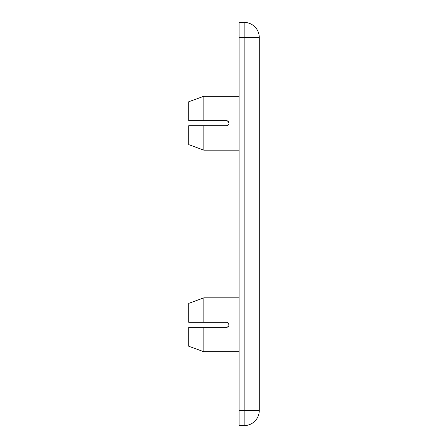 <?xml version="1.0" encoding="UTF-8"?>
<svg xmlns="http://www.w3.org/2000/svg" width="448" height="448" viewBox="0 0 448 448"><rect width="100%" height="100%" fill="white"/><g stroke="black" fill="none" stroke-linecap="round" stroke-linejoin="round"><path stroke-width="0.67" d="M226.671 322.286L227.522 322.487M228.295 323.014L229.034 324.632M226.671 120.686L227.522 120.887M228.295 121.414L229.034 123.032M203.84 322.28L188.72 322.28L188.72 303.38L203.84 297.836L203.84 322.28L226.52 322.28C228.049 322.431 228.889 323.271 229.04 324.8C228.889 326.329 228.049 327.169 226.52 327.32L203.84 327.32L203.84 351.764L239.12 351.764M203.84 120.68L188.72 120.68L188.72 101.78L203.84 96.236L203.84 120.68L226.52 120.68C228.049 120.831 228.889 121.671 229.04 123.2C228.889 124.729 228.049 125.569 226.52 125.72L203.84 125.72L203.84 150.164L239.12 150.164M229.04 123.2L227.472 120.865M229.04 324.8L227.472 322.465M227.399 125.563L228.301 124.981L226.52 125.72M227.399 327.163L228.301 326.581L226.52 327.32M203.84 327.32L188.72 327.32L188.72 346.22L203.84 351.764M203.84 125.72L188.72 125.72L188.72 144.62L203.84 150.164M245.241 22.439A15.12 15.12 0 0 1 249.441 23.352A15.12 15.12 0 0 0 244.16 22.4A15.12 15.12 0 0 1 245.241 22.439A15.12 15.12 0 0 0 244.16 22.4L239.12 22.4L239.12 425.6L244.16 425.6L244.16 410.48L259.28 410.48A15.12 15.12 0 0 1 244.16 425.6M244.16 22.4L244.16 37.52L239.12 37.52M259.28 410.48L259.28 37.52A15.12 15.12 0 0 0 249.441 23.352A15.12 15.12 0 0 1 259.28 37.52L244.16 37.52L244.16 410.48L239.12 410.48M203.84 96.236L239.12 96.236M203.84 297.836L239.12 297.836"/></g></svg>
